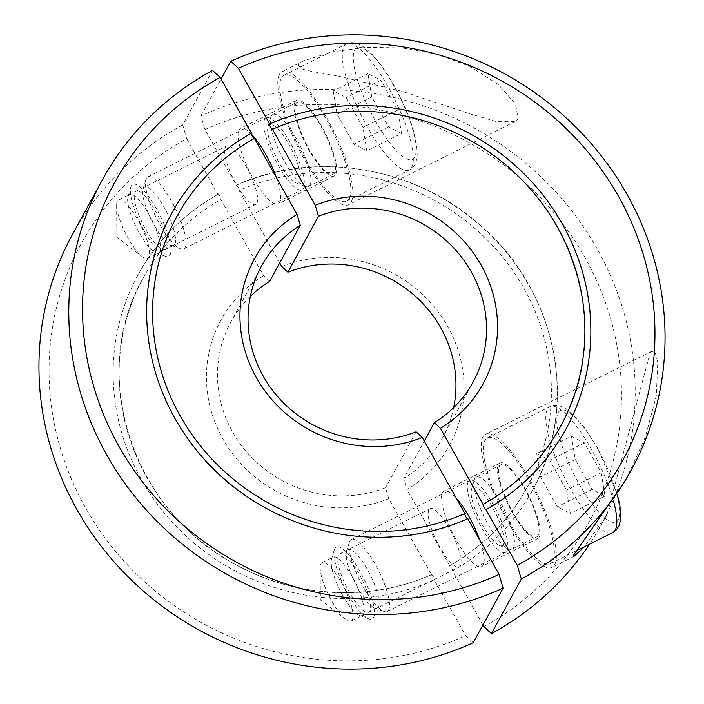 <?xml version="1.0" encoding="UTF-8"?>
<svg xmlns="http://www.w3.org/2000/svg" width="704" height="704" viewBox="0 0 704 704"><rect width="100%" height="100%" fill="white"/><g stroke="black" fill="none" stroke-linecap="round" stroke-linejoin="round"><path stroke-width="0.53" stroke-dasharray="3.52 2.64" d="M281.776 266.543A130.302 123.64 -151.3 0 1 447.709 326.471A130.302 123.64 -151.3 0 1 406.956 489.614L403.744 478.623L424.266 441.091M482.926 624.994L452.54 570.847A224.708 213.215 28.7 0 0 532.418 490.424C579.665 407.572 557.814 292.873 482.302 227.084C416.821 166.672 314.934 149.31 236.306 185.205L204.908 129.571L200.922 115.87A301.62 286.202 -151.3 0 1 597.388 249.295A301.62 286.202 -151.3 0 1 601.726 523.978A301.62 286.202 -151.3 0 1 589.503 544.192M626.076 479.442L645.383 436.99L656.295 395.956L657.765 362.542L655.415 353.329L651.992 351.164L649.915 353.558L607.209 513.946L584.461 546.709M204.908 129.571A289.555 274.754 -151.3 0 1 585.147 257.831A289.555 274.754 -151.3 0 1 483.815 626.586M279.47 74.281A74.395 19.606 -116.5 0 0 300.863 152.926A74.395 19.606 -116.5 0 0 348.559 204.741A74.395 19.606 -116.5 0 0 351.182 202.074A74.395 19.606 -116.5 0 0 329.789 123.438A74.395 19.606 -116.5 0 0 282.084 71.614A74.395 19.606 -116.5 0 0 279.47 74.281M298.267 64.9L301.356 68.834L311.15 71.315L337.902 76.006L402.09 91.318L468.794 113.494L496.69 121.678L514.967 121.634L518.126 118.703L515.548 104.069L498.441 84.647L470.307 66.546L437.527 54.287L402.09 47.934L366.212 47.335L332.886 51.718L303.908 60.72L298.267 64.9M554.682 564.722A74.395 19.606 -116.5 0 0 533.289 486.077A74.395 19.606 -116.5 0 0 485.593 434.262A74.395 19.606 -116.5 0 0 482.97 436.929A74.395 19.606 -116.5 0 0 504.363 515.566A74.395 19.606 -116.5 0 0 552.068 567.389A74.395 19.606 -116.5 0 0 554.682 564.722M276.276 177.382A42.222 11.123 63.5 0 1 279.708 202.391A42.222 11.123 63.5 0 1 278.221 203.905A42.222 11.123 63.5 0 1 251.152 174.495A42.222 11.123 63.5 0 1 239.008 129.862A42.222 11.123 63.5 0 1 240.495 128.348A42.222 11.123 63.5 0 1 251.478 134.174M294.976 101.913A42.222 11.123 -116.5 0 0 307.111 146.546A42.222 11.123 -116.5 0 0 334.189 175.956A42.222 11.123 -116.5 0 0 335.676 174.442A42.222 11.123 -116.5 0 0 323.532 129.809A42.222 11.123 -116.5 0 0 296.454 100.399A42.222 11.123 -116.5 0 0 294.976 101.913M479.785 540.021A42.222 11.123 63.5 0 1 483.217 565.039A42.222 11.123 63.5 0 1 481.73 566.553A42.222 11.123 63.5 0 1 454.652 537.143A42.222 11.123 63.5 0 1 442.517 492.51A42.222 11.123 63.5 0 1 443.995 490.996A42.222 11.123 63.5 0 1 456.412 498.37M539.176 537.09A42.222 11.123 -116.5 0 0 527.041 492.457A42.222 11.123 -116.5 0 0 499.963 463.047A42.222 11.123 -116.5 0 0 498.476 464.561A42.222 11.123 -116.5 0 0 510.62 509.194A42.222 11.123 -116.5 0 0 537.698 538.604A42.222 11.123 -116.5 0 0 539.176 537.09M279.734 262.909L239.096 190.502A218.671 207.495 -151.3 0 1 489.43 242.123A218.671 207.495 -151.3 0 1 527.12 487.529C508.834 520.59 483.032 546.594 449.724 565.558L406.956 489.614M452.25 570.97C454.027 571.252 449.381 562.971 449.566 566.174M200.922 115.87L221.074 79.006M238.814 190.626C240.592 190.907 235.946 182.626 236.122 185.83M532.418 490.424A224.708 213.215 28.7 0 0 493.583 238.146A224.708 213.215 28.7 0 0 236.192 185.31M527.12 487.529A218.671 207.495 -151.3 0 1 449.627 565.655M453.675 407.59A120.648 114.479 -151.3 0 1 442.57 437.835A120.648 114.479 -151.3 0 1 403.744 478.623M250.325 296.41A120.648 114.479 28.7 0 0 230.859 322.08A120.648 114.479 28.7 0 0 232.593 431.957A120.648 114.479 28.7 0 0 385.528 487.722L388.731 498.714L431.526 574.649C371.598 601.462 297.449 598.013 237.679 565.576C132.484 512.618 87.217 374.018 143.387 277.728A218.671 207.495 -151.3 0 1 220.88 199.602L263.551 275.642L269.685 281.292M263.551 275.642A130.302 123.64 28.7 0 0 222.798 438.786A130.302 123.64 28.7 0 0 388.731 498.714M212.538 70.391L182.697 124.969L186.692 138.67A289.555 274.754 28.7 0 0 85.36 507.426A289.555 274.754 28.7 0 0 465.599 635.686L473.246 642.708M117.401 201.177A32.595 8.589 -116.5 0 0 116.644 205.295A32.595 8.589 -116.5 0 0 125.426 233.015A32.595 8.589 -116.5 0 0 142.305 256.687A32.595 8.589 -116.5 0 0 147.673 258.342A32.595 8.589 -116.5 0 0 148.817 257.171A32.595 8.589 -116.5 0 0 139.445 222.719A32.595 8.589 -116.5 0 0 118.545 200.015A32.595 8.589 -116.5 0 0 117.401 201.177M159.817 251.68A32.595 8.589 -116.5 0 0 150.445 217.228A32.595 8.589 -116.5 0 0 129.545 194.524A32.595 8.589 -116.5 0 0 128.392 195.686A32.595 8.589 -116.5 0 0 127.996 196.68A32.595 8.589 -116.5 0 0 136.418 227.524A32.595 8.589 -116.5 0 0 156.015 252.789A32.595 8.589 -116.5 0 0 158.673 252.85A32.595 8.589 -116.5 0 0 159.817 251.68M170.06 254.936A40.216 10.595 -116.5 0 0 156.772 209.264A40.216 10.595 -116.5 0 0 131.296 185.865A40.216 10.595 -116.5 0 0 130.803 187.088A40.216 10.595 -116.5 0 0 141.196 225.139A40.216 10.595 -116.5 0 0 165.378 256.309A40.216 10.595 -116.5 0 0 170.06 254.936M256.846 203.218A32.595 8.589 -116.5 0 0 247.474 168.766A32.595 8.589 -116.5 0 0 226.574 146.062A32.595 8.589 -116.5 0 0 225.43 147.233A32.595 8.589 -116.5 0 0 234.802 181.685A32.595 8.589 -116.5 0 0 255.702 204.389A32.595 8.589 -116.5 0 0 256.846 203.218M166.39 248.398A32.595 8.589 -116.5 0 0 157.018 213.946A32.595 8.589 -116.5 0 0 136.118 191.242A32.595 8.589 -116.5 0 0 134.974 192.403A32.595 8.589 -116.5 0 0 144.346 226.864A32.595 8.589 -116.5 0 0 165.246 249.568A32.595 8.589 -116.5 0 0 166.39 248.398M352.326 619.81A32.595 8.589 -116.5 0 0 342.954 585.358A32.595 8.589 -116.5 0 0 322.054 562.654A32.595 8.589 -116.5 0 0 320.91 563.825A32.595 8.589 -116.5 0 0 320.153 567.943A32.595 8.589 -116.5 0 0 328.935 595.654A32.595 8.589 -116.5 0 0 345.814 619.326A32.595 8.589 -116.5 0 0 351.182 620.981A32.595 8.589 -116.5 0 0 352.326 619.81M331.901 558.334A32.595 8.589 -116.5 0 0 331.505 559.319A32.595 8.589 -116.5 0 0 339.926 590.163A32.595 8.589 -116.5 0 0 359.524 615.428A32.595 8.589 -116.5 0 0 362.173 615.49A32.595 8.589 -116.5 0 0 363.326 614.319A32.595 8.589 -116.5 0 0 353.945 579.867A32.595 8.589 -116.5 0 0 333.045 557.163A32.595 8.589 -116.5 0 0 331.901 558.334M334.805 548.504A40.216 10.595 -116.5 0 0 334.312 549.727A40.216 10.595 -116.5 0 0 344.705 587.778A40.216 10.595 -116.5 0 0 368.878 618.948A40.216 10.595 -116.5 0 0 373.569 617.584A40.216 10.595 -116.5 0 0 360.281 571.903A40.216 10.595 -116.5 0 0 334.805 548.504M428.93 509.881A32.595 8.589 -116.5 0 0 438.31 544.333A32.595 8.589 -116.5 0 0 459.21 567.037A32.595 8.589 -116.5 0 0 460.354 565.866A32.595 8.589 -116.5 0 0 450.982 531.414A32.595 8.589 -116.5 0 0 430.082 508.71A32.595 8.589 -116.5 0 0 428.93 509.881M338.474 555.051A32.595 8.589 -116.5 0 0 347.846 589.503A32.595 8.589 -116.5 0 0 368.755 612.207A32.595 8.589 -116.5 0 0 369.899 611.037A32.595 8.589 -116.5 0 0 360.527 576.585A32.595 8.589 -116.5 0 0 339.627 553.881A32.595 8.589 -116.5 0 0 338.474 555.051M431.341 575.274C431.165 572.07 435.811 580.351 434.034 580.07M416.099 431.807L385.528 487.722M186.692 138.67L217.967 194.418A224.708 213.215 28.7 0 0 138.09 274.833A224.708 213.215 28.7 0 0 176.924 527.111A224.708 213.215 28.7 0 0 434.315 579.946L465.599 635.686M217.967 194.418L218.064 194.313C183.647 213.84 156.992 240.68 138.09 274.833M217.906 194.929C217.721 191.734 222.367 200.006 220.59 199.725M182.697 124.969A301.62 286.202 28.7 0 0 72.433 234.599M431.411 574.754A218.671 207.495 -151.3 0 1 181.078 523.134A218.671 207.495 -151.3 0 1 143.387 277.728M349.237 198.616A70.374 18.542 -116.5 0 0 329.006 124.23A70.374 18.542 -116.5 0 0 283.879 75.214A70.374 18.542 -116.5 0 0 281.406 77.739A70.374 18.542 -116.5 0 0 301.646 152.126A70.374 18.542 -116.5 0 0 346.764 201.142A70.374 18.542 -116.5 0 0 349.237 198.616M185.099 247.43A40.216 10.595 -116.5 0 0 173.536 204.926A40.216 10.595 -116.5 0 0 147.743 176.915A40.216 10.595 -116.5 0 0 146.335 178.358A40.216 10.595 -116.5 0 0 145.842 179.573A40.216 10.595 -116.5 0 0 156.235 217.624A40.216 10.595 -116.5 0 0 180.409 248.794A40.216 10.595 -116.5 0 0 183.682 248.873A40.216 10.595 -116.5 0 0 185.099 247.43M174.847 244.174A32.595 8.589 -116.5 0 0 164.076 207.152A32.595 8.589 -116.5 0 0 143.431 188.179A32.595 8.589 -116.5 0 0 143.035 189.174A32.595 8.589 -116.5 0 0 151.457 220.018A32.595 8.589 -116.5 0 0 171.054 245.282A32.595 8.589 -116.5 0 0 174.847 244.174M303.468 188.32A40.216 10.595 -116.5 0 0 291.905 145.807A40.216 10.595 -116.5 0 0 266.121 117.797A40.216 10.595 -116.5 0 0 264.704 119.24A40.216 10.595 -116.5 0 0 276.267 161.744A40.216 10.595 -116.5 0 0 302.051 189.754A40.216 10.595 -116.5 0 0 303.468 188.32M310.042 185.029A40.216 10.595 -116.5 0 0 298.478 142.525A40.216 10.595 -116.5 0 0 272.694 114.514A40.216 10.595 -116.5 0 0 271.278 115.958A40.216 10.595 -116.5 0 0 270.785 117.181A40.216 10.595 -116.5 0 0 281.178 155.232A40.216 10.595 -116.5 0 0 305.351 186.402A40.216 10.595 -116.5 0 0 308.625 186.472A40.216 10.595 -116.5 0 0 310.042 185.029M299.798 181.773A32.595 8.589 -116.5 0 0 289.018 144.751A32.595 8.589 -116.5 0 0 268.374 125.787A32.595 8.589 -116.5 0 0 267.978 126.773A32.595 8.589 -116.5 0 0 276.399 157.617A32.595 8.589 -116.5 0 0 295.997 182.882A32.595 8.589 -116.5 0 0 299.798 181.773M295.944 103.638A40.216 10.595 63.5 0 1 297.352 102.203A40.216 10.595 63.5 0 1 323.136 130.214A40.216 10.595 63.5 0 1 334.708 172.718A40.216 10.595 63.5 0 1 333.291 174.161A40.216 10.595 63.5 0 1 307.507 146.15A40.216 10.595 63.5 0 1 295.944 103.638M401.526 133.426L397.698 110.114L380.908 80.203L367.954 73.603L371.774 96.914L388.564 126.826L401.526 133.426L366.819 150.753L353.857 144.153L337.066 114.242L333.247 90.939L346.201 97.539L362.991 127.45L366.819 150.753M388.564 126.826L353.857 144.153M397.698 110.114L362.991 127.45M380.908 80.203L346.201 97.539M367.954 73.603L333.247 90.939M371.774 96.914L337.066 114.242M484.915 440.387A70.374 18.542 -116.5 0 0 505.146 514.774A70.374 18.542 -116.5 0 0 550.273 563.79A70.374 18.542 -116.5 0 0 552.746 561.264A70.374 18.542 -116.5 0 0 532.506 486.878A70.374 18.542 -116.5 0 0 487.388 437.862A70.374 18.542 -116.5 0 0 484.915 440.387M349.844 540.998A40.216 10.595 -116.5 0 0 349.351 542.221A40.216 10.595 -116.5 0 0 359.744 580.272A40.216 10.595 -116.5 0 0 383.918 611.442A40.216 10.595 -116.5 0 0 387.191 611.512A40.216 10.595 -116.5 0 0 388.599 610.078A40.216 10.595 -116.5 0 0 377.036 567.565A40.216 10.595 -116.5 0 0 351.252 539.554A40.216 10.595 -116.5 0 0 349.844 540.998M346.94 550.827A32.595 8.589 -116.5 0 0 346.535 551.813A32.595 8.589 -116.5 0 0 354.966 582.657A32.595 8.589 -116.5 0 0 374.554 607.922A32.595 8.589 -116.5 0 0 378.356 606.813A32.595 8.589 -116.5 0 0 367.585 569.791A32.595 8.589 -116.5 0 0 346.94 550.827M468.213 481.888A40.216 10.595 -116.5 0 0 479.776 524.392A40.216 10.595 -116.5 0 0 505.56 552.402A40.216 10.595 -116.5 0 0 506.977 550.959A40.216 10.595 -116.5 0 0 495.414 508.455A40.216 10.595 -116.5 0 0 469.621 480.445A40.216 10.595 -116.5 0 0 468.213 481.888M474.786 478.606A40.216 10.595 -116.5 0 0 474.294 479.82A40.216 10.595 -116.5 0 0 484.686 517.871A40.216 10.595 -116.5 0 0 508.86 549.041A40.216 10.595 -116.5 0 0 512.134 549.12A40.216 10.595 -116.5 0 0 513.55 547.677A40.216 10.595 -116.5 0 0 501.987 505.173A40.216 10.595 -116.5 0 0 476.203 477.162A40.216 10.595 -116.5 0 0 474.786 478.606M471.882 488.426A32.595 8.589 -116.5 0 0 471.486 489.421A32.595 8.589 -116.5 0 0 479.908 520.265A32.595 8.589 -116.5 0 0 499.506 545.53A32.595 8.589 -116.5 0 0 503.298 544.421A32.595 8.589 -116.5 0 0 492.527 507.39A32.595 8.589 -116.5 0 0 471.882 488.426M538.208 535.357A40.216 10.595 63.5 0 1 536.8 536.8A40.216 10.595 63.5 0 1 511.016 508.79A40.216 10.595 63.5 0 1 499.444 466.286A40.216 10.595 63.5 0 1 500.861 464.842A40.216 10.595 63.5 0 1 526.645 492.853A40.216 10.595 63.5 0 1 538.208 535.357M571.454 436.251L575.282 459.554L592.073 489.465L605.026 496.065L601.207 472.762L584.417 442.851L571.454 436.251L536.747 453.578L549.71 460.178L566.5 490.09L570.319 513.401L557.366 506.801L540.575 476.89L536.747 453.578M584.417 442.851L549.71 460.178M575.282 459.554L540.575 476.89M592.073 489.465L557.366 506.801M605.026 496.065L570.319 513.401M601.207 472.762L566.5 490.09M411.717 167.42A70.374 18.542 -116.5 0 0 388.45 87.49A70.374 18.542 -116.5 0 0 346.35 44.018A70.374 18.542 -116.5 0 0 343.878 46.543A70.374 18.542 -116.5 0 0 367.136 126.474A70.374 18.542 -116.5 0 0 409.235 169.946A70.374 18.542 -116.5 0 0 411.717 167.42M375.302 120.78A62.33 16.43 -116.5 0 0 414.779 157.045A62.33 16.43 -116.5 0 0 394.178 86.249A62.33 16.43 -116.5 0 0 354.693 49.984A62.33 16.43 -116.5 0 0 375.302 120.78M613.439 500.755A70.374 18.542 -116.5 0 0 591.958 450.138A70.374 18.542 -116.5 0 0 549.859 406.666A70.374 18.542 -116.5 0 0 547.386 409.182A70.374 18.542 -116.5 0 0 570.645 489.113A70.374 18.542 -116.5 0 0 612.744 532.585M597.678 448.897A62.33 16.43 -116.5 0 0 558.202 412.623A62.33 16.43 -116.5 0 0 578.802 483.419A62.33 16.43 -116.5 0 0 618.288 519.693A62.33 16.43 -116.5 0 0 597.678 448.897M601.726 523.978L607.218 513.946M514.967 121.634L348.559 204.741M651.992 351.164L485.593 434.262M334.189 175.956L278.221 203.905M499.963 463.047L443.995 490.996M537.698 538.604L481.73 566.553M296.454 100.399L240.495 128.348M573.892 556.486L552.068 567.389M303.908 60.72L282.084 71.614M565.91 429.167C547.008 463.32 520.353 490.16 485.936 509.687M560.613 426.272C616.334 330.669 572.264 193.213 468.38 139.542C408.258 106.102 333.089 102.212 272.474 129.351M442.57 437.835L473.141 381.92M261.43 266.165L230.859 322.08M116.644 205.295L116.864 237.283L142.305 256.687M118.545 200.015L129.545 194.524M136.118 191.242L226.574 146.062M351.182 620.981L362.173 615.49M359.524 615.428L368.878 618.948M331.505 559.319L334.312 549.727M368.755 612.207L459.21 567.037M339.627 553.881L430.082 508.71M322.054 562.654L333.045 557.163M320.153 567.943L320.373 599.931L345.814 619.326M165.246 249.568L255.702 204.389M156.015 252.789L165.378 256.309M127.996 196.68L130.803 187.088M147.673 258.342L158.673 252.85M176.88 216.471C195.166 183.41 220.968 157.406 254.276 138.442M467.694 518.795C375.575 561.554 252.648 528.273 191.576 444.066C140.228 377.45 132.097 283.835 171.582 213.576M283.879 75.214L346.35 44.018C350.627 41.782 355.696 42.31 361.566 45.602L367.321 49.799C376.79 58.485 385.766 70.479 394.249 85.782C410.194 114.981 417.806 138.714 417.102 156.983C416.055 163.786 413.442 168.106 409.235 169.946L346.764 201.142M147.743 176.915L266.121 117.797M272.694 114.514L297.352 102.203M308.625 186.472L333.291 174.161M295.997 182.882L305.351 186.402M267.978 126.773L270.785 117.181M183.682 248.873L302.051 189.754M171.054 245.282L180.409 248.794M143.035 189.174L145.842 179.573M550.273 563.79L576.822 550.528M617.355 494.49L597.758 448.422L584.505 427.742L570.97 412.562L565.074 408.241C559.029 404.923 553.951 404.395 549.859 406.666L487.388 437.862M374.554 607.922L383.918 611.442M346.535 551.813L349.351 542.221M387.191 611.512L505.56 552.402M499.506 545.53L508.86 549.041M471.486 489.421L474.294 479.82M512.134 549.12L536.8 536.8M476.203 477.162L500.861 464.842M351.252 539.554L469.621 480.445"/><path stroke-width="1.06" d="M272.474 129.351L315.269 205.286L318.472 216.278L287.901 272.193A120.648 114.479 -151.3 0 1 440.836 327.958A120.648 114.479 -151.3 0 1 453.675 407.59M318.472 216.278A120.648 114.479 -151.3 0 1 471.407 272.043A120.648 114.479 -151.3 0 1 473.141 381.92A120.648 114.479 -151.3 0 1 434.315 422.708L440.449 428.358L483.12 504.398A218.671 207.495 28.7 0 0 560.613 426.272A218.671 207.495 28.7 0 0 522.922 180.866A218.671 207.495 28.7 0 0 272.589 129.246M287.901 272.193L281.776 266.543L279.734 262.909M315.269 205.286A130.302 123.64 -151.3 0 1 481.202 265.214A130.302 123.64 -151.3 0 1 440.449 428.358M221.074 79.006L230.754 61.292L238.401 68.314A289.555 274.754 -151.3 0 1 618.64 196.574A289.555 274.754 -151.3 0 1 517.308 565.33L521.303 579.031L491.462 633.609L483.815 626.586L482.926 624.994M230.754 61.292A301.62 286.202 -151.3 0 1 627.22 194.718A301.62 286.202 -151.3 0 1 631.567 469.401A301.62 286.202 -151.3 0 1 521.303 579.031M589.503 544.192A301.62 286.202 -151.3 0 1 491.462 633.609M584.461 546.709L573.892 556.486L573.487 555.333L626.076 479.442L631.567 469.401M456.412 498.37A42.222 11.123 63.5 0 1 479.785 540.021M251.478 134.174A42.222 11.123 63.5 0 1 276.276 177.382M483.41 504.275C481.633 503.994 486.279 512.266 486.094 509.071M485.936 509.687L517.308 565.33M424.266 441.091L434.315 422.708M269.966 123.93C268.189 123.649 272.835 131.93 272.659 128.726M238.401 68.314L269.685 124.054A224.708 213.215 -151.3 0 1 527.076 176.889A224.708 213.215 -151.3 0 1 565.91 429.167A224.708 213.215 -151.3 0 1 486.033 509.582M250.325 296.41A120.648 114.479 28.7 0 1 269.685 281.292L300.256 225.377A120.648 114.479 28.7 0 0 261.43 266.165A120.648 114.479 28.7 0 0 263.164 376.042A120.648 114.479 28.7 0 0 416.099 431.807L422.224 437.457L464.904 513.498A218.671 207.495 28.7 0 1 214.57 461.877A218.671 207.495 28.7 0 1 176.88 216.471A218.671 207.495 28.7 0 1 254.373 138.345L297.044 214.386A130.302 123.64 28.7 0 0 256.291 377.529A130.302 123.64 28.7 0 0 422.224 437.457M300.256 225.377L297.044 214.386M102.274 180.022L72.433 234.599A301.62 286.202 28.7 0 0 76.78 509.282A301.62 286.202 28.7 0 0 473.246 642.708L503.078 588.13L499.092 574.429L467.808 518.69A224.708 213.215 -151.3 0 1 210.417 465.854A224.708 213.215 -151.3 0 1 171.582 213.576A224.708 213.215 -151.3 0 1 251.46 133.153L220.185 77.414L212.538 70.391A301.62 286.202 28.7 0 0 102.274 180.022A301.62 286.202 28.7 0 0 106.612 454.705A301.62 286.202 28.7 0 0 503.078 588.13M220.185 77.414A289.555 274.754 28.7 0 0 118.853 446.169A289.555 274.754 28.7 0 0 499.092 574.429M467.878 518.17C468.054 521.374 463.408 513.093 465.186 513.374M254.434 137.826C254.619 141.029 249.973 132.748 251.75 133.03M576.822 550.528L612.744 532.585A70.374 18.542 -116.5 0 0 615.217 530.068A70.374 18.542 -116.5 0 0 613.439 500.755M617.355 494.49L619.969 506.026L620.602 519.631L619.045 525.694L616.59 529.619L612.744 532.585"/></g></svg>
